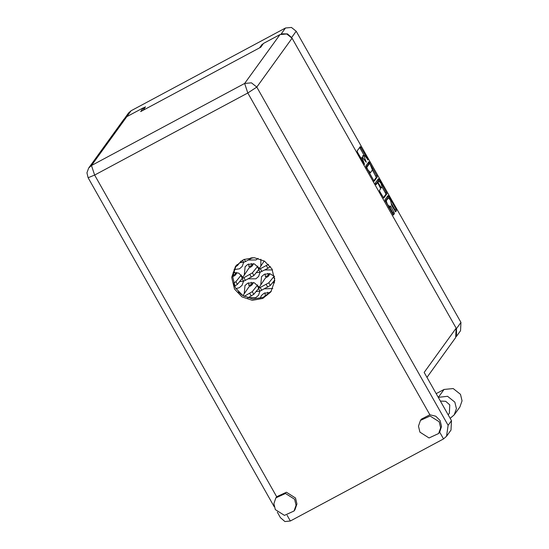 <?xml version="1.0" encoding="UTF-8"?>
<svg xmlns="http://www.w3.org/2000/svg" width="549" height="549" viewBox="0 0 549 549"><rect width="100%" height="100%" fill="white"/><g stroke="black" fill="none" stroke-linecap="round" stroke-linejoin="round"><path stroke-width="0.82" d="M386.256 200.783L387.429 204.345L389.495 206.657L390.106 205.848L390.881 206.705L393.99 212.202L394.429 213.54L393.324 215.05L384.849 200.008L388.033 195.602L388.829 196.446L396.097 209.293L396.536 210.624L395.637 211.859L391.739 205.518L390.559 200.289L388.411 197.825L386.256 200.783L385.274 201.311M375.53 184.093L376.072 184.697L377.431 182.824L378.22 183.668L380.725 188.643L379.434 190.434L379.874 191.766L383.751 198.127L386.956 193.701L379.249 179.523L378.46 178.679L375.221 183.16L375.53 184.093M239.618 281.61L243.536 281.115L242.047 278.398L248.978 268.056L251.84 266.34L253.137 264.543L251.84 266.34M235.898 288.616L239.398 287.662L242.068 285.329L243.55 281.129L245.41 280.361L243.907 277.698L242.034 278.46M270.108 292.555L264.083 293.221L261.413 295.554L260.109 298.443M264.954 292.816L265.297 295.602L268.475 293.9L267.555 292.274M256.15 272.75L260.068 272.256L258.579 269.538L264.241 260.953M259.313 268.351L254.345 263.891L247.771 264.392L245.101 266.725L244.326 274.713M248.244 278.837L255.923 278.803L258.6 276.476L260.082 272.277M248.642 263.987L248.985 266.773L253.137 264.543M260.837 259.238L260.85 265.86M264.776 269.984L272.489 269.93M256.04 291.594L259.958 291.1L258.469 288.383L265.4 278.041L268.262 276.325L269.559 274.527L268.262 276.325M259.203 287.189L254.235 282.735L247.661 283.236L244.991 285.569L244.216 293.557M248.134 297.682L255.82 297.647L258.49 295.321L259.972 291.114M248.539 282.831L248.875 285.617L253.034 283.387L251.73 285.178L248.875 286.901L242.912 295.664M272.565 282.735L274.569 282.728M274.575 276.504L269.717 273.587L264.193 274.376L261.523 276.71L260.741 284.705M264.666 288.822L272.805 288.527M265.064 273.972L265.407 276.758L269.559 274.527M248.354 259.993L256.033 259.965L258.119 258.346M239.728 262.765L243.646 262.271L242.48 260.212M233.998 269.614L239.508 268.818L242.178 266.491L243.66 262.285L245.52 261.516L244.291 259.341M234.711 272.297L235.638 273.93L232.652 275.523M251.243 263.445L252.163 265.071L253.233 263.589M251.133 282.282L252.053 283.915L253.123 282.433M267.665 273.429L268.585 275.056L269.655 273.58M374.198 181.184L377.383 176.778L368.907 161.735L365.703 166.162L374.15 181.211M124.726 118.261L128.555 112.97L131.101 110.747L285.48 28.026L291.45 27.45L296.206 31.238L460.94 322.414L460.549 330.724L456.343 336.544M291.691 37.579L287.498 33.935L282.056 33.818M366.533 157.824L367.919 159.931L367.631 158.984L360.316 146.556L357.111 150.982L357.55 152.313L364.632 164.48L362.086 157.769L362.422 157.343L366.279 162.202L363.733 155.497L364.069 155.065L366.533 157.824M263.225 43.803L261.99 44.462L259.533 47.866M143.056 110.28L145.512 106.877L143.447 107.981M261.99 44.462L262.319 45.052M242.788 277.204L238.76 273.134L233.105 272.53M242.226 295.211L238.348 291.835M456.494 336.235L456.521 328.92M363.061 155.628L364.001 155.127M362.717 157.371L362.896 155.717M361.414 157.906L362.354 157.405M360.981 158.373L361.249 157.995M364.001 155.099L359.643 147.475M373.752 180.868L376.278 177.368L372.414 169.97M368.955 163.863L368.228 162.662M370.108 164.137L369.566 163.533L366.759 167.418L367.96 169.929L370.424 172.688L372.407 169.984L370.108 164.137M369.566 163.533L368.448 164.137L369.552 163.547M366.087 167.404L368.448 164.137M377.808 179.585L378.659 181.005M381.987 186.893L385.419 192.96L386.517 192.37M383.326 197.791L385.858 194.291L385.419 192.96M376.381 183.387L375.674 184.32M382.063 186.79L380.979 183.38L378.831 180.916L378.028 181.994L378.467 183.325L381.301 187.833L382.063 186.79M377.801 181.486L378.769 180.971M376.978 183.057L377.664 181.561M387.388 198.402L388.356 197.88M385.24 201.257L387.251 198.47M392.899 214.714L393.324 214.131L392.885 212.792L389.385 206.712M388.225 197.928L387.381 196.508M395.191 211.543L394.992 209.883L391.561 203.823M269.545 292.418L268.475 293.9M236.701 272.448L235.638 273.93M450.173 418.372L454.256 414.866L456.432 408.634L454.867 402.129L447.586 396.323L438.253 397.304M454.256 414.866L459.884 407.084L462.052 400.852L460.487 394.347L453.206 388.541L444.059 389.426L436.187 393.64M275.337 509.602L284.457 515.401L294.065 511.002L296.062 505.265L294.621 499.274L285.501 493.476L275.9 497.874L273.896 503.611L275.337 509.602M294.065 511.002L294.964 509.753L296.968 504.016L295.527 498.025L286.406 492.227L276.799 496.625L275.9 497.874M419.916 432.132L429.037 437.93L438.637 433.532L440.641 427.795L439.2 421.804L430.08 416.005L420.472 420.404L418.475 426.141L419.916 432.132M438.637 433.532L439.667 432.104L441.547 426.436L440.099 420.555L435.762 416.224L429.84 414.735L421.371 419.155L420.472 420.404M271.981 268.969L264.515 261.125L254.262 257.714L243.756 259.574L235.596 266.258L231.712 277.403L234.512 289.042L241.979 296.892L252.231 300.303L262.738 298.436L270.897 291.759L274.781 280.614L271.981 268.969M271.336 291.128L263.108 297.428L252.739 299.02L242.713 295.534L235.418 287.8L232.604 276.538L236.063 265.641M440.373 401.045L445.699 401.319L449.741 404.874L449.343 413.253L448.183 414.852M446.536 436.263L448.121 425.303L451.47 420.664L451.024 430.045L446.536 436.263L443.537 438.939L290.366 521.015L284.965 521.55L280.395 517.618L277.3 512.148M451.47 420.664L424.185 372.428L456.15 328.192L455.704 337.573L426.964 377.348M429.84 414.735L247.805 92.994L94.641 175.069L91.505 165.558L88.629 168.069L123.95 119.195L126.826 116.683L91.505 165.558L244.676 83.482L279.997 34.608L263.465 43.46L260.768 47.207L140.654 111.564L143.358 107.824L126.826 116.683L131.101 110.747M144.003 108.97L143.358 107.824M279.997 34.608L286.736 33.956L292.102 38.238L456.15 328.192M241.169 260.988L237.491 265.524L235.205 267.04M252.65 257.653L245.52 261.516M274.802 279.983L270.328 285.494L259.958 291.107M274.226 276.113L268.825 282.831L258.455 288.445M274.774 278.501L273.773 276.73M267.191 277.067L266.642 276.099M251.73 285.178L253.034 283.387M258.51 288.548L253.803 294.353L247.661 297.935M257.694 284.965L252.293 291.691L244.113 296.371M258.654 288.081L257.248 285.59M250.66 285.926L250.111 284.952M241.169 293.825L240.881 294.216M270.341 266.485L267.891 268.31L260.068 272.263M268.509 264.357L258.565 269.6M258.62 269.703L253.913 275.509L245.41 280.361M257.804 266.121L252.403 272.846L243.907 277.698M258.764 269.236L257.357 266.745M250.769 267.082L250.22 266.114M268.482 293.893L269.092 293.564M266.793 295.403L266.533 294.943M235.315 275.193L236.612 273.402L235.315 275.193L232.598 276.833M242.088 278.563L237.381 284.368L234.581 286.166M235.645 273.917L236.612 273.402M241.279 274.98L235.878 281.706L233.49 283.277M242.233 278.096L240.826 275.605M234.245 275.941L233.696 274.967M296.206 31.238L291.663 37.524M456.411 328.686L460.94 322.414M281.074 34.12L285.48 28.026M362.628 156.088L363.733 155.497M364.797 159.944L365.14 159.759M365.648 161.44L365.984 161.255M360.988 158.359L362.086 157.769M363.157 162.216L363.493 162.037M364.001 163.719L364.337 163.533M359.986 148.01L361.084 147.42M367.288 159.162L367.631 158.984M376.278 177.368L377.383 176.778M368.578 163.19L369.676 162.6M375.839 176.03L376.943 175.44M366.252 167.692L366.759 167.418M366.725 168.529L367.061 168.351M367.617 170.108L367.96 169.929M378.151 180.113L379.249 179.523M385.858 194.291L386.956 193.701M376.326 183.414L377.431 182.824L376.346 183.393M376.93 182.584L378.028 181.994M378.131 183.51L378.467 183.325M380.196 187.154L380.532 186.969M389.776 207.296L390.881 206.705M392.885 212.792L393.99 212.202M393.324 214.131L394.429 213.54M387.724 197.036L388.829 196.446M394.992 209.883L396.097 209.293M395.431 211.214L396.536 210.624M438.438 397.202L444.059 389.426M88.629 168.069L86.948 172.825L88.094 177.739L94.641 175.069L276.669 496.804M287.12 515.278L290.366 521.015M443.537 438.939L439.667 432.104M292.102 38.238L256.781 87.113L448.121 425.303M256.781 87.113L251.421 82.837L244.676 83.482L247.805 92.994L256.781 87.113M237.491 265.524L236.955 264.577M251.469 258.325L251.119 257.707M267.782 287.154L266.272 284.499M270.328 285.494L268.825 282.831M261.832 290.346L260.322 287.683M251.25 296.014L249.747 293.351M253.803 294.353L252.293 291.691M267.891 268.31L266.382 265.654M261.942 271.501L260.432 268.838M251.36 277.17L249.857 274.507M253.913 275.509L252.403 272.846M234.828 286.029L233.771 284.156M237.381 284.368L235.878 281.706M362.964 155.655L364.069 155.065M361.324 157.934L362.422 157.343M369.395 173.244L370.424 172.688M377.726 181.506L378.831 180.916M387.313 198.415L388.411 197.825M388.575 207.151L389.495 206.657M88.094 177.739L274.177 506.631"/></g></svg>
